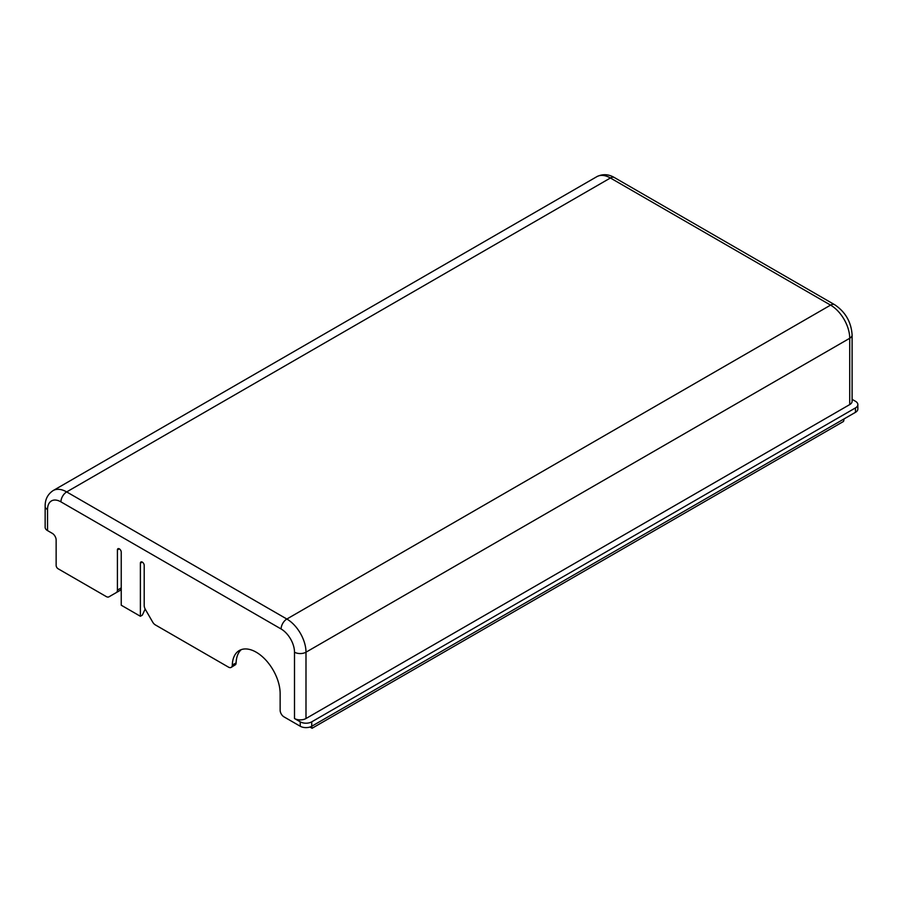 <?xml version="1.0" encoding="UTF-8"?>
<svg xmlns="http://www.w3.org/2000/svg" width="903" height="903" viewBox="0 0 903 903"><rect width="100%" height="100%" fill="white"/><g stroke="black" fill="none" stroke-linecap="round" stroke-linejoin="round"><path stroke-width="1.35" d="M857.85 404.589L857.85 409.014A8.127 4.684 180 0 1 855.468 412.332L855.468 407.908A8.127 4.684 0 0 0 857.85 404.589A8.127 4.684 0 0 0 855.468 401.282L852.105 399.34M120.122 590.393L116.284 592.594A5.418 3.127 -120 0 0 117.413 590.122L121.239 587.909A5.418 3.127 60 0 1 120.122 590.393L108.958 596.827A5.418 3.127 -120 0 1 106.249 596.567L58.063 568.743A2.709 1.558 -120 0 1 56.144 565.425L56.144 540.005A5.418 3.127 60 0 0 52.318 533.368L47.532 530.603A8.127 4.684 180 0 1 45.15 527.284L45.15 506.29A8.127 4.684 0 0 0 47.532 509.597L47.532 530.603M119.32 548.843L117.413 549.95L117.413 590.122M117.413 549.95A2.709 1.558 60 0 1 117.966 548.708A2.709 1.558 60 0 1 120.054 549.43A2.709 1.558 60 0 1 121.239 552.162L121.239 605.213L140.383 616.275L142.302 615.169L145.18 609.073M142.302 562.106L140.383 563.212L140.383 616.275M140.383 563.212A2.709 1.558 60 0 1 140.947 561.971A2.709 1.558 60 0 1 143.035 562.693A2.709 1.558 60 0 1 144.209 565.425L144.209 600.8M241.315 649.596A33.84 19.539 -120 0 0 236.123 662.858A5.418 3.127 60 0 1 235.615 664.619L231.179 667.396A5.418 3.127 -120 0 1 228.47 667.125L155.372 624.921A5.418 3.127 -120 0 1 152.663 622.065L145.338 609.367A5.418 3.127 -120 0 1 144.209 605.597L144.209 565.425M231.179 667.396A5.418 3.127 -120 0 0 232.297 665.071L236.123 662.858M855.468 407.908L311.738 721.836L311.738 726.249A8.127 4.684 180 0 1 300.248 726.249L283.971 716.858A5.418 3.127 -120 0 1 280.144 710.221L280.144 693.639A33.84 19.539 -120 0 0 265.369 659.585A33.84 19.539 -120 0 0 239.295 650.521A33.84 19.539 -120 0 0 232.297 665.071M300.248 726.249L300.248 721.836L294.502 718.517L294.502 652.192A18.952 10.938 -120 0 0 281.104 628.985L60.93 501.865A18.952 10.938 -120 0 0 47.532 509.597M843.989 418.958L843.989 418.969A5.418 3.127 120 0 1 843.47 421.475L312.246 728.168A5.418 3.127 120 0 1 311.738 726.249L855.468 412.332M834.643 304.706L614.469 177.598A8.127 4.684 120 0 0 610.405 177.993L66.675 491.921L286.849 619.029L830.579 305.112A8.127 4.684 120 0 1 834.643 304.706C845.411 311.93 851.236 322.021 852.105 334.957L852.105 401.282A8.127 4.684 0 0 1 849.723 404.589L305.993 718.517A8.127 4.684 180 0 1 294.502 718.517M300.248 721.836A8.127 4.684 0 0 0 311.738 721.836M312.246 728.168L313.657 727.355M849.723 404.589L849.723 338.275L305.993 652.192L305.993 718.517M852.105 334.957A8.127 4.684 180 0 1 849.723 338.275A27.079 15.633 -120 0 0 830.579 305.112L610.405 177.993A27.079 15.633 -120 0 0 596.872 176.649L53.142 490.577A27.079 15.633 60 0 1 66.675 491.921A8.127 4.684 120 0 0 60.93 501.865M294.502 652.192A8.127 4.684 180 0 0 305.993 652.192A27.079 15.633 60 0 0 286.849 619.029A8.127 4.684 120 0 0 281.104 628.985M108.958 596.827L111.995 595.077M596.872 176.649C602.719 173.782 608.588 174.087 614.469 177.598M53.142 490.577C47.724 494.201 45.06 499.438 45.15 506.29M312.066 728.269L309.932 727.039"/></g></svg>
